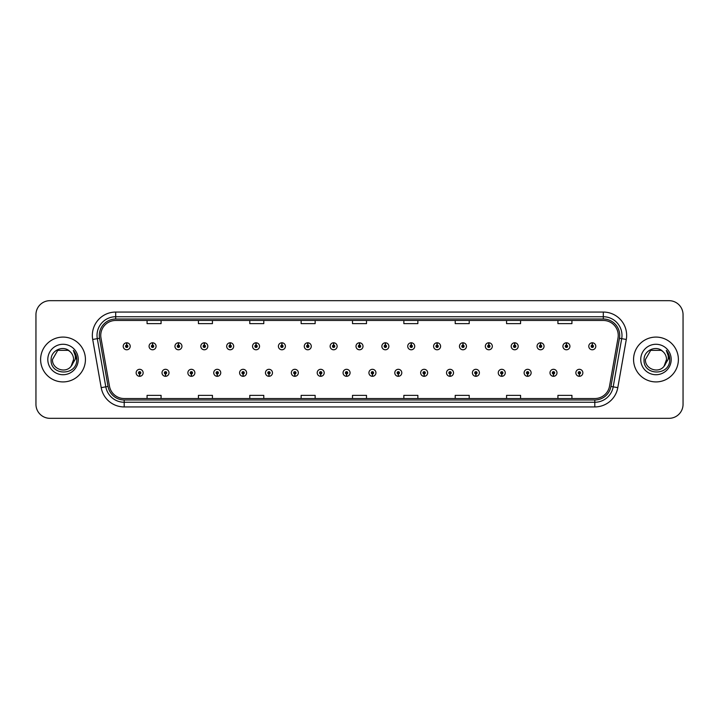 <?xml version="1.0" encoding="UTF-8"?>
<svg xmlns="http://www.w3.org/2000/svg" width="719" height="719" viewBox="0 0 719 719"><rect width="100%" height="100%" fill="white"/><g stroke="black" fill="none" stroke-linecap="round" stroke-linejoin="round"><path stroke-width="1.08" d="M165.46 373.97L165.361 376.307A3.505 3.505 0 0 0 165.667 376.307L165.559 373.97A1.168 1.168 0 0 0 166.673 372.81A1.168 1.168 0 0 0 165.514 371.642A1.168 1.168 0 0 0 164.345 372.81A1.168 1.168 0 0 0 165.46 373.97L165.487 373.269A0.467 0.467 0 0 1 165.046 372.81A0.467 0.467 0 0 1 165.514 372.343A0.467 0.467 0 0 1 165.981 372.81A0.467 0.467 0 0 1 165.532 373.269L165.559 373.97M191.326 373.97L191.227 376.307A3.505 3.505 0 0 0 191.533 376.307L191.425 373.97A1.168 1.168 0 0 0 192.539 372.81A1.168 1.168 0 0 0 191.38 371.642A1.168 1.168 0 0 0 190.211 372.81A1.168 1.168 0 0 0 191.326 373.97L191.353 373.269A0.467 0.467 0 0 1 190.912 372.81A0.467 0.467 0 0 1 191.38 372.343A0.467 0.467 0 0 1 191.838 372.81A0.467 0.467 0 0 1 191.398 373.269L191.425 373.97M217.192 373.97L217.084 376.307A3.505 3.505 0 0 0 217.39 376.307L217.291 373.97A1.168 1.168 0 0 0 218.405 372.81A1.168 1.168 0 0 0 217.237 371.642A1.168 1.168 0 0 0 216.077 372.81A1.168 1.168 0 0 0 217.192 373.97L217.219 373.269A0.467 0.467 0 0 1 216.77 372.81A0.467 0.467 0 0 1 217.237 372.343A0.467 0.467 0 0 1 217.704 372.81A0.467 0.467 0 0 1 217.264 373.269L217.291 373.97M243.058 373.97L242.95 376.307A3.505 3.505 0 0 0 243.256 376.307L243.157 373.97A1.168 1.168 0 0 0 244.271 372.81A1.168 1.168 0 0 0 243.103 371.642A1.168 1.168 0 0 0 241.935 372.81A1.168 1.168 0 0 0 243.058 373.97L243.085 373.269A0.467 0.467 0 0 1 242.636 372.81A0.467 0.467 0 0 1 243.103 372.343A0.467 0.467 0 0 1 243.57 372.81A0.467 0.467 0 0 1 243.13 373.269L243.157 373.97M268.924 373.97L268.816 376.307A3.505 3.505 0 0 0 269.122 376.307L269.023 373.97A1.168 1.168 0 0 0 270.137 372.81A1.168 1.168 0 0 0 268.969 371.642A1.168 1.168 0 0 0 267.801 372.81A1.168 1.168 0 0 0 268.924 373.97L268.951 373.269A0.467 0.467 0 0 1 268.502 372.81A0.467 0.467 0 0 1 268.969 372.343A0.467 0.467 0 0 1 269.436 372.81A0.467 0.467 0 0 1 268.996 373.269L269.023 373.97M294.79 373.97L294.682 376.307A3.505 3.505 0 0 0 294.988 376.307L294.889 373.97A1.168 1.168 0 0 0 296.003 372.81A1.168 1.168 0 0 0 294.835 371.642A1.168 1.168 0 0 0 293.667 372.81A1.168 1.168 0 0 0 294.79 373.97L294.817 373.269A0.467 0.467 0 0 1 294.368 372.81A0.467 0.467 0 0 1 294.835 372.343A0.467 0.467 0 0 1 295.302 372.81A0.467 0.467 0 0 1 294.853 373.269L294.889 373.97M320.647 373.97L320.548 376.307A3.505 3.505 0 0 0 320.854 376.307L320.755 373.97A1.168 1.168 0 0 0 321.869 372.81A1.168 1.168 0 0 0 320.701 371.642A1.168 1.168 0 0 0 319.533 372.81A1.168 1.168 0 0 0 320.647 373.97L320.683 373.269A0.467 0.467 0 0 1 320.234 372.81A0.467 0.467 0 0 1 320.701 372.343A0.467 0.467 0 0 1 321.168 372.81A0.467 0.467 0 0 1 320.719 373.269L320.755 373.97M346.513 373.97L346.414 376.307A3.505 3.505 0 0 0 346.72 376.307L346.621 373.97A1.168 1.168 0 0 0 347.735 372.81A1.168 1.168 0 0 0 346.567 371.642A1.168 1.168 0 0 0 345.399 372.81A1.168 1.168 0 0 0 346.513 373.97L346.549 373.269A0.467 0.467 0 0 1 346.1 372.81A0.467 0.467 0 0 1 346.567 372.343A0.467 0.467 0 0 1 347.034 372.81A0.467 0.467 0 0 1 346.585 373.269L346.621 373.97M372.379 373.97L372.28 376.307A3.505 3.505 0 0 0 372.586 376.307L372.487 373.97A1.168 1.168 0 0 0 373.601 372.81A1.168 1.168 0 0 0 372.433 371.642A1.168 1.168 0 0 0 371.265 372.81A1.168 1.168 0 0 0 372.379 373.97L372.415 373.269A0.467 0.467 0 0 1 371.966 372.81A0.467 0.467 0 0 1 372.433 372.343A0.467 0.467 0 0 1 372.9 372.81A0.467 0.467 0 0 1 372.451 373.269L372.487 373.97M398.245 373.97L398.146 376.307A3.505 3.505 0 0 0 398.452 376.307L398.353 373.97A1.168 1.168 0 0 0 399.467 372.81A1.168 1.168 0 0 0 398.299 371.642A1.168 1.168 0 0 0 397.131 372.81A1.168 1.168 0 0 0 398.245 373.97L398.281 373.269A0.467 0.467 0 0 1 397.832 372.81A0.467 0.467 0 0 1 398.299 372.343A0.467 0.467 0 0 1 398.766 372.81A0.467 0.467 0 0 1 398.317 373.269L398.353 373.97M424.111 373.97L424.012 376.307A3.505 3.505 0 0 0 424.318 376.307L424.21 373.97A1.168 1.168 0 0 0 425.333 372.81A1.168 1.168 0 0 0 424.165 371.642A1.168 1.168 0 0 0 422.997 372.81A1.168 1.168 0 0 0 424.111 373.97L424.147 373.269A0.467 0.467 0 0 1 423.698 372.81A0.467 0.467 0 0 1 424.165 372.343A0.467 0.467 0 0 1 424.632 372.81A0.467 0.467 0 0 1 424.183 373.269L424.21 373.97M449.977 373.97L449.878 376.307A3.505 3.505 0 0 0 450.184 376.307L450.076 373.97A1.168 1.168 0 0 0 451.199 372.81A1.168 1.168 0 0 0 450.031 371.642A1.168 1.168 0 0 0 448.863 372.81A1.168 1.168 0 0 0 449.977 373.97L450.004 373.269A0.467 0.467 0 0 1 449.564 372.81A0.467 0.467 0 0 1 450.031 372.343A0.467 0.467 0 0 1 450.498 372.81A0.467 0.467 0 0 1 450.049 373.269L450.076 373.97M475.843 373.97L475.744 376.307A3.505 3.505 0 0 0 476.05 376.307L475.942 373.97A1.168 1.168 0 0 0 477.065 372.81A1.168 1.168 0 0 0 475.897 371.642A1.168 1.168 0 0 0 474.729 372.81A1.168 1.168 0 0 0 475.843 373.97L475.87 373.269A0.467 0.467 0 0 1 475.43 372.81A0.467 0.467 0 0 1 475.897 372.343A0.467 0.467 0 0 1 476.364 372.81A0.467 0.467 0 0 1 475.915 373.269L475.942 373.97M501.709 373.97L501.61 376.307A3.505 3.505 0 0 0 501.916 376.307L501.808 373.97A1.168 1.168 0 0 0 502.923 372.81A1.168 1.168 0 0 0 501.763 371.642A1.168 1.168 0 0 0 500.595 372.81A1.168 1.168 0 0 0 501.709 373.97L501.736 373.269A0.467 0.467 0 0 1 501.296 372.81A0.467 0.467 0 0 1 501.763 372.343A0.467 0.467 0 0 1 502.23 372.81A0.467 0.467 0 0 1 501.781 373.269L501.808 373.97M527.575 373.97L527.467 376.307A3.505 3.505 0 0 0 527.773 376.307L527.674 373.97A1.168 1.168 0 0 0 528.789 372.81A1.168 1.168 0 0 0 527.62 371.642A1.168 1.168 0 0 0 526.461 372.81A1.168 1.168 0 0 0 527.575 373.97L527.602 373.269A0.467 0.467 0 0 1 527.162 372.81A0.467 0.467 0 0 1 527.62 372.343A0.467 0.467 0 0 1 528.088 372.81A0.467 0.467 0 0 1 527.647 373.269L527.674 373.97M553.441 373.97L553.333 376.307A3.505 3.505 0 0 0 553.639 376.307L553.54 373.97A1.168 1.168 0 0 0 554.655 372.81A1.168 1.168 0 0 0 553.486 371.642A1.168 1.168 0 0 0 552.327 372.81A1.168 1.168 0 0 0 553.441 373.97L553.468 373.269A0.467 0.467 0 0 1 553.019 372.81A0.467 0.467 0 0 1 553.486 372.343A0.467 0.467 0 0 1 553.954 372.81A0.467 0.467 0 0 1 553.513 373.269L553.54 373.97M579.307 373.97L579.199 376.307A3.505 3.505 0 0 0 579.505 376.307L579.406 373.97A1.168 1.168 0 0 0 580.521 372.81A1.168 1.168 0 0 0 579.352 371.642A1.168 1.168 0 0 0 578.184 372.81A1.168 1.168 0 0 0 579.307 373.97L579.334 373.269A0.467 0.467 0 0 1 578.885 372.81A0.467 0.467 0 0 1 579.352 372.343A0.467 0.467 0 0 1 579.82 372.81A0.467 0.467 0 0 1 579.379 373.269L579.406 373.97M139.594 373.97L139.495 376.307A3.505 3.505 0 0 0 139.801 376.307L139.693 373.97A1.168 1.168 0 0 0 140.816 372.81A1.168 1.168 0 0 0 139.648 371.642A1.168 1.168 0 0 0 138.479 372.81A1.168 1.168 0 0 0 139.594 373.97L139.621 373.269A0.467 0.467 0 0 1 139.18 372.81A0.467 0.467 0 0 1 139.648 372.343A0.467 0.467 0 0 1 140.115 372.81A0.467 0.467 0 0 1 139.666 373.269L139.693 373.97M152.626 345.12L152.734 342.792A3.505 3.505 0 0 0 152.428 342.792L152.527 345.12A1.168 1.168 0 0 0 151.412 346.288A1.168 1.168 0 0 0 152.581 347.457A1.168 1.168 0 0 0 153.74 346.288A1.168 1.168 0 0 0 152.626 345.12L152.599 345.821A0.467 0.467 0 0 1 153.048 346.288A0.467 0.467 0 0 1 152.581 346.756A0.467 0.467 0 0 1 152.113 346.288A0.467 0.467 0 0 1 152.554 345.821L152.527 345.12M178.492 345.12L178.6 342.792A3.505 3.505 0 0 0 178.294 342.792L178.393 345.12A1.168 1.168 0 0 0 177.278 346.288A1.168 1.168 0 0 0 178.447 347.457A1.168 1.168 0 0 0 179.606 346.288A1.168 1.168 0 0 0 178.492 345.12L178.465 345.821A0.467 0.467 0 0 1 178.905 346.288A0.467 0.467 0 0 1 178.447 346.756A0.467 0.467 0 0 1 177.979 346.288A0.467 0.467 0 0 1 178.42 345.821L178.393 345.12M204.358 345.12L204.457 342.792A3.505 3.505 0 0 0 204.151 342.792L204.259 345.12A1.168 1.168 0 0 0 203.144 346.288A1.168 1.168 0 0 0 204.304 347.457A1.168 1.168 0 0 0 205.472 346.288A1.168 1.168 0 0 0 204.358 345.12L204.331 345.821A0.467 0.467 0 0 1 204.771 346.288A0.467 0.467 0 0 1 204.304 346.756A0.467 0.467 0 0 1 203.845 346.288A0.467 0.467 0 0 1 204.286 345.821L204.259 345.12M230.224 345.12L230.323 342.792A3.505 3.505 0 0 0 230.017 342.792L230.125 345.12A1.168 1.168 0 0 0 229.01 346.288A1.168 1.168 0 0 0 230.17 347.457A1.168 1.168 0 0 0 231.338 346.288A1.168 1.168 0 0 0 230.224 345.12L230.197 345.821A0.467 0.467 0 0 1 230.637 346.288A0.467 0.467 0 0 1 230.17 346.756A0.467 0.467 0 0 1 229.703 346.288A0.467 0.467 0 0 1 230.152 345.821L230.125 345.12M256.09 345.12L256.189 342.792A3.505 3.505 0 0 0 255.883 342.792L255.991 345.12A1.168 1.168 0 0 0 254.868 346.288A1.168 1.168 0 0 0 256.036 347.457A1.168 1.168 0 0 0 257.204 346.288A1.168 1.168 0 0 0 256.09 345.12L256.063 345.821A0.467 0.467 0 0 1 256.503 346.288A0.467 0.467 0 0 1 256.036 346.756A0.467 0.467 0 0 1 255.569 346.288A0.467 0.467 0 0 1 256.018 345.821L255.991 345.12M281.956 345.12L282.055 342.792A3.505 3.505 0 0 0 281.749 342.792L281.857 345.12A1.168 1.168 0 0 0 280.734 346.288A1.168 1.168 0 0 0 281.902 347.457A1.168 1.168 0 0 0 283.07 346.288A1.168 1.168 0 0 0 281.956 345.12L281.92 345.821A0.467 0.467 0 0 1 282.369 346.288A0.467 0.467 0 0 1 281.902 346.756A0.467 0.467 0 0 1 281.435 346.288A0.467 0.467 0 0 1 281.884 345.821L281.857 345.12M307.822 345.12L307.921 342.792A3.505 3.505 0 0 0 307.615 342.792L307.714 345.12A1.168 1.168 0 0 0 306.6 346.288A1.168 1.168 0 0 0 307.768 347.457A1.168 1.168 0 0 0 308.936 346.288A1.168 1.168 0 0 0 307.822 345.12L307.786 345.821A0.467 0.467 0 0 1 308.235 346.288A0.467 0.467 0 0 1 307.768 346.756A0.467 0.467 0 0 1 307.301 346.288A0.467 0.467 0 0 1 307.75 345.821L307.714 345.12M333.688 345.12L333.787 342.792A3.505 3.505 0 0 0 333.481 342.792L333.58 345.12A1.168 1.168 0 0 0 332.466 346.288A1.168 1.168 0 0 0 333.634 347.457A1.168 1.168 0 0 0 334.802 346.288A1.168 1.168 0 0 0 333.688 345.12L333.652 345.821A0.467 0.467 0 0 1 334.101 346.288A0.467 0.467 0 0 1 333.634 346.756A0.467 0.467 0 0 1 333.167 346.288A0.467 0.467 0 0 1 333.616 345.821L333.58 345.12M359.554 345.12L359.653 342.792A3.505 3.505 0 0 0 359.347 342.792L359.446 345.12A1.168 1.168 0 0 0 358.332 346.288A1.168 1.168 0 0 0 359.5 347.457A1.168 1.168 0 0 0 360.668 346.288A1.168 1.168 0 0 0 359.554 345.12L359.518 345.821A0.467 0.467 0 0 1 359.967 346.288A0.467 0.467 0 0 1 359.5 346.756A0.467 0.467 0 0 1 359.033 346.288A0.467 0.467 0 0 1 359.482 345.821L359.446 345.12M385.42 345.12L385.519 342.792A3.505 3.505 0 0 0 385.213 342.792L385.312 345.12A1.168 1.168 0 0 0 384.198 346.288A1.168 1.168 0 0 0 385.366 347.457A1.168 1.168 0 0 0 386.534 346.288A1.168 1.168 0 0 0 385.42 345.12L385.384 345.821A0.467 0.467 0 0 1 385.833 346.288A0.467 0.467 0 0 1 385.366 346.756A0.467 0.467 0 0 1 384.899 346.288A0.467 0.467 0 0 1 385.348 345.821L385.312 345.12M411.286 345.12L411.385 342.792A3.505 3.505 0 0 0 411.079 342.792L411.178 345.12A1.168 1.168 0 0 0 410.064 346.288A1.168 1.168 0 0 0 411.232 347.457A1.168 1.168 0 0 0 412.4 346.288A1.168 1.168 0 0 0 411.286 345.12L411.25 345.821A0.467 0.467 0 0 1 411.699 346.288A0.467 0.467 0 0 1 411.232 346.756A0.467 0.467 0 0 1 410.765 346.288A0.467 0.467 0 0 1 411.214 345.821L411.178 345.12M437.143 345.12L437.251 342.792A3.505 3.505 0 0 0 436.945 342.792L437.044 345.12A1.168 1.168 0 0 0 435.93 346.288A1.168 1.168 0 0 0 437.098 347.457A1.168 1.168 0 0 0 438.266 346.288A1.168 1.168 0 0 0 437.143 345.12L437.116 345.821A0.467 0.467 0 0 1 437.565 346.288A0.467 0.467 0 0 1 437.098 346.756A0.467 0.467 0 0 1 436.631 346.288A0.467 0.467 0 0 1 437.08 345.821L437.044 345.12M463.009 345.12L463.117 342.792A3.505 3.505 0 0 0 462.811 342.792L462.91 345.12A1.168 1.168 0 0 0 461.796 346.288A1.168 1.168 0 0 0 462.964 347.457A1.168 1.168 0 0 0 464.132 346.288A1.168 1.168 0 0 0 463.009 345.12L462.982 345.821A0.467 0.467 0 0 1 463.431 346.288A0.467 0.467 0 0 1 462.964 346.756A0.467 0.467 0 0 1 462.497 346.288A0.467 0.467 0 0 1 462.937 345.821L462.91 345.12M488.875 345.12L488.983 342.792A3.505 3.505 0 0 0 488.677 342.792L488.776 345.12A1.168 1.168 0 0 0 487.662 346.288A1.168 1.168 0 0 0 488.83 347.457A1.168 1.168 0 0 0 489.99 346.288A1.168 1.168 0 0 0 488.875 345.12L488.848 345.821A0.467 0.467 0 0 1 489.297 346.288A0.467 0.467 0 0 1 488.83 346.756A0.467 0.467 0 0 1 488.363 346.288A0.467 0.467 0 0 1 488.803 345.821L488.776 345.12M514.741 345.12L514.849 342.792A3.505 3.505 0 0 0 514.543 342.792L514.642 345.12A1.168 1.168 0 0 0 513.528 346.288A1.168 1.168 0 0 0 514.696 347.457A1.168 1.168 0 0 0 515.856 346.288A1.168 1.168 0 0 0 514.741 345.12L514.714 345.821A0.467 0.467 0 0 1 515.155 346.288A0.467 0.467 0 0 1 514.696 346.756A0.467 0.467 0 0 1 514.229 346.288A0.467 0.467 0 0 1 514.669 345.821L514.642 345.12M540.607 345.12L540.706 342.792A3.505 3.505 0 0 0 540.4 342.792L540.508 345.12A1.168 1.168 0 0 0 539.394 346.288A1.168 1.168 0 0 0 540.553 347.457A1.168 1.168 0 0 0 541.722 346.288A1.168 1.168 0 0 0 540.607 345.12L540.58 345.821A0.467 0.467 0 0 1 541.021 346.288A0.467 0.467 0 0 1 540.553 346.756A0.467 0.467 0 0 1 540.095 346.288A0.467 0.467 0 0 1 540.535 345.821L540.508 345.12M566.473 345.12L566.572 342.792A3.505 3.505 0 0 0 566.266 342.792L566.374 345.12A1.168 1.168 0 0 0 565.26 346.288A1.168 1.168 0 0 0 566.419 347.457A1.168 1.168 0 0 0 567.588 346.288A1.168 1.168 0 0 0 566.473 345.12L566.446 345.821A0.467 0.467 0 0 1 566.887 346.288A0.467 0.467 0 0 1 566.419 346.756A0.467 0.467 0 0 1 565.952 346.288A0.467 0.467 0 0 1 566.401 345.821L566.374 345.12M592.339 345.12L592.438 342.792A3.505 3.505 0 0 0 592.132 342.792L592.24 345.12A1.168 1.168 0 0 0 591.117 346.288A1.168 1.168 0 0 0 592.285 347.457A1.168 1.168 0 0 0 593.454 346.288A1.168 1.168 0 0 0 592.339 345.12L592.312 345.821A0.467 0.467 0 0 1 592.753 346.288A0.467 0.467 0 0 1 592.285 346.756A0.467 0.467 0 0 1 591.818 346.288A0.467 0.467 0 0 1 592.267 345.821L592.24 345.12M126.76 345.12L126.868 342.792A3.505 3.505 0 0 0 126.562 342.792L126.661 345.12A1.168 1.168 0 0 0 125.546 346.288A1.168 1.168 0 0 0 126.715 347.457A1.168 1.168 0 0 0 127.883 346.288A1.168 1.168 0 0 0 126.76 345.12L126.733 345.821A0.467 0.467 0 0 1 127.182 346.288A0.467 0.467 0 0 1 126.715 346.756A0.467 0.467 0 0 1 126.247 346.288A0.467 0.467 0 0 1 126.688 345.821L126.661 345.12M40.615 359.5A22.415 22.415 0 0 0 63.029 381.915A22.415 22.415 0 0 0 85.435 359.5A22.415 22.415 0 0 0 63.029 337.085A22.415 22.415 0 0 0 40.615 359.5A22.415 22.415 0 0 0 63.029 381.915A22.415 22.415 0 0 0 85.435 359.5A22.415 22.415 0 0 0 63.029 337.085A22.415 22.415 0 0 0 40.615 359.5M633.565 359.5A22.415 22.415 0 0 0 655.971 381.915A22.415 22.415 0 0 0 678.385 359.5A22.415 22.415 0 0 0 655.971 337.085A22.415 22.415 0 0 0 633.565 359.5A22.415 22.415 0 0 0 655.971 381.915A22.415 22.415 0 0 0 678.385 359.5A22.415 22.415 0 0 0 655.971 337.085A22.415 22.415 0 0 0 633.565 359.5M100.75 335.405A14.937 14.937 0 0 1 115.696 320.467L603.304 320.467A14.937 14.937 0 0 1 618.016 338.002L609.523 386.184A14.937 14.937 0 0 1 594.811 398.533L124.189 398.533A14.937 14.937 0 0 1 109.477 386.184L100.984 338.002A14.937 14.937 0 0 1 100.75 335.405M99.303 335.405A16.393 16.393 0 0 0 99.555 338.254L108.048 386.436A16.393 16.393 0 0 0 124.189 399.98L594.811 399.98A16.393 16.393 0 0 0 610.952 386.436L619.445 338.254A16.393 16.393 0 0 0 603.304 319.02L115.696 319.02A16.393 16.393 0 0 0 99.303 335.405M92.706 339.467A23.341 23.341 0 0 1 115.696 312.064L603.304 312.064A23.341 23.341 0 0 1 626.294 339.467L617.801 387.649A23.341 23.341 0 0 1 594.811 406.936L124.189 406.936A23.341 23.341 0 0 1 101.199 387.649L92.706 339.467L97.299 338.649A18.676 18.676 0 0 1 115.696 316.737L603.304 316.737A18.676 18.676 0 0 1 621.701 338.649L613.199 386.831A18.676 18.676 0 0 1 594.811 402.263L124.189 402.263A18.676 18.676 0 0 1 105.801 386.831L97.299 338.649A18.676 18.676 0 0 1 97.02 335.405M683.05 314.679A14.003 14.003 0 0 0 669.047 300.677L49.953 300.677A14.003 14.003 0 0 0 35.95 314.679L35.95 404.321A14.003 14.003 0 0 0 49.953 418.323L669.047 418.323A14.003 14.003 0 0 0 683.05 404.321L683.05 314.679L683.05 404.321M352.499 320.467L352.499 323.631L366.501 323.631L366.501 320.467M301.135 320.467L301.135 323.631L315.147 323.631L315.147 320.467M249.781 320.467L249.781 323.631L263.792 323.631L263.792 320.467M198.426 320.467L198.426 323.631L212.429 323.631L212.429 320.467M147.071 320.467L147.071 323.631L161.074 323.631L161.074 320.467M403.853 320.467L403.853 323.631L417.865 323.631L417.865 320.467M455.208 320.467L455.208 323.631L469.219 323.631L469.219 320.467M506.571 320.467L506.571 323.631L520.574 323.631L520.574 320.467M557.926 320.467L557.926 323.631L571.929 323.631L571.929 320.467M366.501 398.533L366.501 395.369L352.499 395.369L352.499 398.533M315.147 398.533L315.147 395.369L301.135 395.369L301.135 398.533M263.792 398.533L263.792 395.369L249.781 395.369L249.781 398.533M212.429 398.533L212.429 395.369L198.426 395.369L198.426 398.533M161.074 398.533L161.074 395.369L147.071 395.369L147.071 398.533M417.865 398.533L417.865 395.369L403.853 395.369L403.853 398.533M469.219 398.533L469.219 395.369L455.208 395.369L455.208 398.533M520.574 398.533L520.574 395.369L506.571 395.369L506.571 398.533M571.929 398.533L571.929 395.369L557.926 395.369L557.926 398.533M35.95 314.679L35.95 404.321M669.047 300.677L49.953 300.677M49.953 418.323L669.047 418.323M130.211 346.288A3.505 3.505 0 0 0 126.868 342.792A3.505 3.505 0 0 1 130.211 346.288A3.505 3.505 0 0 1 126.715 349.785A3.505 3.505 0 0 1 123.21 346.288A3.505 3.505 0 0 1 126.562 342.792M136.143 372.81A3.505 3.505 0 0 0 139.495 376.307A3.505 3.505 0 0 1 136.143 372.81A3.505 3.505 0 0 1 139.648 369.305A3.505 3.505 0 0 1 143.144 372.81A3.505 3.505 0 0 1 139.801 376.307M156.077 346.288A3.505 3.505 0 0 0 152.734 342.792A3.505 3.505 0 0 1 156.077 346.288A3.505 3.505 0 0 1 152.581 349.785A3.505 3.505 0 0 1 149.076 346.288A3.505 3.505 0 0 1 152.428 342.792M181.943 346.288A3.505 3.505 0 0 0 178.6 342.792A3.505 3.505 0 0 1 181.943 346.288A3.505 3.505 0 0 1 178.447 349.785A3.505 3.505 0 0 1 174.942 346.288A3.505 3.505 0 0 1 178.294 342.792M207.809 346.288A3.505 3.505 0 0 0 204.457 342.792A3.505 3.505 0 0 1 207.809 346.288A3.505 3.505 0 0 1 204.304 349.785A3.505 3.505 0 0 1 200.808 346.288A3.505 3.505 0 0 1 204.151 342.792M233.675 346.288A3.505 3.505 0 0 0 230.323 342.792A3.505 3.505 0 0 1 233.675 346.288A3.505 3.505 0 0 1 230.17 349.785A3.505 3.505 0 0 1 226.674 346.288A3.505 3.505 0 0 1 230.017 342.792L230.098 344.653M162.009 372.81A3.505 3.505 0 0 0 165.361 376.307A3.505 3.505 0 0 1 162.009 372.81A3.505 3.505 0 0 1 165.514 369.305A3.505 3.505 0 0 1 169.01 372.81A3.505 3.505 0 0 1 165.667 376.307M187.875 372.81A3.505 3.505 0 0 0 191.227 376.307A3.505 3.505 0 0 1 187.875 372.81A3.505 3.505 0 0 1 191.38 369.305A3.505 3.505 0 0 1 194.876 372.81A3.505 3.505 0 0 1 191.533 376.307M213.741 372.81A3.505 3.505 0 0 0 217.084 376.307A3.505 3.505 0 0 1 213.741 372.81A3.505 3.505 0 0 1 217.237 369.305A3.505 3.505 0 0 1 220.742 372.81A3.505 3.505 0 0 1 217.39 376.307L217.309 374.437M71.091 366.313L73.581 359.5L71.118 366.277A10.551 10.551 0 0 0 73.581 359.5L71.118 366.277C65.51 373.853 51.93 369.009 52.478 359.5L57.754 350.36L68.305 350.36L69.941 351.528C63.47 344.734 50.995 350.333 51.112 359.5C49.926 375.794 76.34 376.217 76.771 360.291L76.789 359.5C76.753 356.04 75.603 353.002 73.338 350.378C75.064 353.209 75.666 356.247 75.153 359.5L71.118 366.277M73.581 359.5A10.551 10.551 0 0 0 69.941 351.528M47.805 359.5A15.225 15.225 0 0 0 63.029 374.725A15.225 15.225 0 0 0 78.254 359.5A15.225 15.225 0 0 0 63.029 344.275A15.225 15.225 0 0 0 47.805 359.5M73.338 350.378L76.789 359.904L76.142 355.33L76.789 359.904L76.142 355.33L76.789 359.904L73.437 350.495L76.789 359.895M664.032 366.313L666.522 359.5L664.059 366.277A10.551 10.551 0 0 0 666.522 359.5L664.059 366.277C658.46 373.853 644.871 369.009 645.419 359.5L650.695 350.36L661.246 350.36L662.882 351.528C656.411 344.734 643.936 350.333 644.053 359.5C642.867 375.794 669.281 376.217 669.713 360.291L669.731 359.5C669.695 356.04 668.544 353.002 666.279 350.378C668.005 353.209 668.607 356.247 668.095 359.5L664.059 366.277M666.522 359.5A10.551 10.551 0 0 0 662.882 351.528M640.746 359.5A15.225 15.225 0 0 0 655.971 374.725A15.225 15.225 0 0 0 671.195 359.5A15.225 15.225 0 0 0 655.971 344.275A15.225 15.225 0 0 0 640.746 359.5M666.279 350.378L669.731 359.904L669.083 355.33L669.731 359.904L669.083 355.33L669.731 359.904L666.378 350.495L669.731 359.895M259.541 346.288A3.505 3.505 0 0 0 256.189 342.792A3.505 3.505 0 0 1 259.541 346.288A3.505 3.505 0 0 1 256.036 349.785A3.505 3.505 0 0 1 252.54 346.288A3.505 3.505 0 0 1 255.883 342.792L255.964 344.653M285.407 346.288A3.505 3.505 0 0 0 282.055 342.792A3.505 3.505 0 0 1 285.407 346.288A3.505 3.505 0 0 1 281.902 349.785A3.505 3.505 0 0 1 278.406 346.288A3.505 3.505 0 0 1 281.749 342.792L281.83 344.653M311.273 346.288A3.505 3.505 0 0 0 307.921 342.792A3.505 3.505 0 0 1 311.273 346.288A3.505 3.505 0 0 1 307.768 349.785A3.505 3.505 0 0 1 304.272 346.288A3.505 3.505 0 0 1 307.615 342.792L307.696 344.653M239.607 372.81A3.505 3.505 0 0 0 242.95 376.307A3.505 3.505 0 0 1 239.607 372.81A3.505 3.505 0 0 1 243.103 369.305A3.505 3.505 0 0 1 246.608 372.81A3.505 3.505 0 0 1 243.256 376.307L243.175 374.437M265.473 372.81A3.505 3.505 0 0 0 268.816 376.307A3.505 3.505 0 0 1 265.473 372.81A3.505 3.505 0 0 1 268.969 369.305A3.505 3.505 0 0 1 272.474 372.81A3.505 3.505 0 0 1 269.122 376.307L269.041 374.437M291.339 372.81A3.505 3.505 0 0 0 294.682 376.307A3.505 3.505 0 0 1 291.339 372.81A3.505 3.505 0 0 1 294.835 369.305A3.505 3.505 0 0 1 298.34 372.81A3.505 3.505 0 0 1 294.988 376.307L294.907 374.437M337.139 346.288A3.505 3.505 0 0 0 333.787 342.792A3.505 3.505 0 0 1 337.139 346.288A3.505 3.505 0 0 1 333.634 349.785A3.505 3.505 0 0 1 330.129 346.288A3.505 3.505 0 0 1 333.481 342.792L333.562 344.653M363.005 346.288A3.505 3.505 0 0 0 359.653 342.792A3.505 3.505 0 0 1 363.005 346.288A3.505 3.505 0 0 1 359.5 349.785A3.505 3.505 0 0 1 355.995 346.288A3.505 3.505 0 0 1 359.347 342.792L359.428 344.653M388.871 346.288A3.505 3.505 0 0 0 385.519 342.792A3.505 3.505 0 0 1 388.871 346.288A3.505 3.505 0 0 1 385.366 349.785A3.505 3.505 0 0 1 381.861 346.288A3.505 3.505 0 0 1 385.213 342.792M414.728 346.288A3.505 3.505 0 0 0 411.385 342.792A3.505 3.505 0 0 1 414.728 346.288A3.505 3.505 0 0 1 411.232 349.785A3.505 3.505 0 0 1 407.727 346.288A3.505 3.505 0 0 1 411.079 342.792M440.594 346.288A3.505 3.505 0 0 0 437.251 342.792A3.505 3.505 0 0 1 440.594 346.288A3.505 3.505 0 0 1 437.098 349.785A3.505 3.505 0 0 1 433.593 346.288A3.505 3.505 0 0 1 436.945 342.792M317.205 372.81A3.505 3.505 0 0 0 320.548 376.307A3.505 3.505 0 0 1 317.205 372.81A3.505 3.505 0 0 1 320.701 369.305A3.505 3.505 0 0 1 324.206 372.81A3.505 3.505 0 0 1 320.854 376.307L320.773 374.437M343.062 372.81A3.505 3.505 0 0 0 346.414 376.307A3.505 3.505 0 0 1 343.062 372.81A3.505 3.505 0 0 1 346.567 369.305A3.505 3.505 0 0 1 350.072 372.81A3.505 3.505 0 0 1 346.72 376.307L346.639 374.437M368.928 372.81A3.505 3.505 0 0 0 372.28 376.307A3.505 3.505 0 0 1 368.928 372.81A3.505 3.505 0 0 1 372.433 369.305A3.505 3.505 0 0 1 375.938 372.81A3.505 3.505 0 0 1 372.586 376.307M394.794 372.81A3.505 3.505 0 0 0 398.146 376.307A3.505 3.505 0 0 1 394.794 372.81A3.505 3.505 0 0 1 398.299 369.305A3.505 3.505 0 0 1 401.795 372.81A3.505 3.505 0 0 1 398.452 376.307M420.66 372.81A3.505 3.505 0 0 0 424.012 376.307A3.505 3.505 0 0 1 420.66 372.81A3.505 3.505 0 0 1 424.165 369.305A3.505 3.505 0 0 1 427.661 372.81A3.505 3.505 0 0 1 424.318 376.307M466.46 346.288A3.505 3.505 0 0 0 463.117 342.792A3.505 3.505 0 0 1 466.46 346.288A3.505 3.505 0 0 1 462.964 349.785A3.505 3.505 0 0 1 459.459 346.288A3.505 3.505 0 0 1 462.811 342.792M492.326 346.288A3.505 3.505 0 0 0 488.983 342.792A3.505 3.505 0 0 1 492.326 346.288A3.505 3.505 0 0 1 488.83 349.785A3.505 3.505 0 0 1 485.325 346.288A3.505 3.505 0 0 1 488.677 342.792M518.192 346.288A3.505 3.505 0 0 0 514.849 342.792A3.505 3.505 0 0 1 518.192 346.288A3.505 3.505 0 0 1 514.696 349.785A3.505 3.505 0 0 1 511.191 346.288A3.505 3.505 0 0 1 514.543 342.792M544.058 346.288A3.505 3.505 0 0 0 540.706 342.792A3.505 3.505 0 0 1 544.058 346.288A3.505 3.505 0 0 1 540.553 349.785A3.505 3.505 0 0 1 537.057 346.288A3.505 3.505 0 0 1 540.4 342.792M569.924 346.288A3.505 3.505 0 0 0 566.572 342.792A3.505 3.505 0 0 1 569.924 346.288A3.505 3.505 0 0 1 566.419 349.785A3.505 3.505 0 0 1 562.923 346.288A3.505 3.505 0 0 1 566.266 342.792M595.79 346.288A3.505 3.505 0 0 0 592.438 342.792A3.505 3.505 0 0 1 595.79 346.288A3.505 3.505 0 0 1 592.285 349.785A3.505 3.505 0 0 1 588.789 346.288A3.505 3.505 0 0 1 592.132 342.792M446.526 372.81A3.505 3.505 0 0 0 449.878 376.307A3.505 3.505 0 0 1 446.526 372.81A3.505 3.505 0 0 1 450.031 369.305A3.505 3.505 0 0 1 453.527 372.81A3.505 3.505 0 0 1 450.184 376.307M472.392 372.81A3.505 3.505 0 0 0 475.744 376.307A3.505 3.505 0 0 1 472.392 372.81A3.505 3.505 0 0 1 475.897 369.305A3.505 3.505 0 0 1 479.393 372.81A3.505 3.505 0 0 1 476.05 376.307M498.258 372.81A3.505 3.505 0 0 0 501.61 376.307A3.505 3.505 0 0 1 498.258 372.81A3.505 3.505 0 0 1 501.763 369.305A3.505 3.505 0 0 1 505.259 372.81A3.505 3.505 0 0 1 501.916 376.307M524.124 372.81A3.505 3.505 0 0 0 527.467 376.307A3.505 3.505 0 0 1 524.124 372.81A3.505 3.505 0 0 1 527.62 369.305A3.505 3.505 0 0 1 531.125 372.81A3.505 3.505 0 0 1 527.773 376.307M549.99 372.81A3.505 3.505 0 0 0 553.333 376.307A3.505 3.505 0 0 1 549.99 372.81A3.505 3.505 0 0 1 553.486 369.305A3.505 3.505 0 0 1 556.991 372.81A3.505 3.505 0 0 1 553.639 376.307M575.856 372.81A3.505 3.505 0 0 0 579.199 376.307A3.505 3.505 0 0 1 575.856 372.81A3.505 3.505 0 0 1 579.352 369.305A3.505 3.505 0 0 1 582.857 372.81A3.505 3.505 0 0 1 579.505 376.307M603.304 312.064L603.304 319.02M97.299 338.649L99.555 338.254M124.189 406.936L124.189 399.98M594.811 399.98L594.811 406.936M610.952 386.436L617.801 387.649M101.199 387.649L108.048 386.436M619.445 338.254L626.294 339.467M115.696 312.064L115.696 319.02"/></g></svg>
